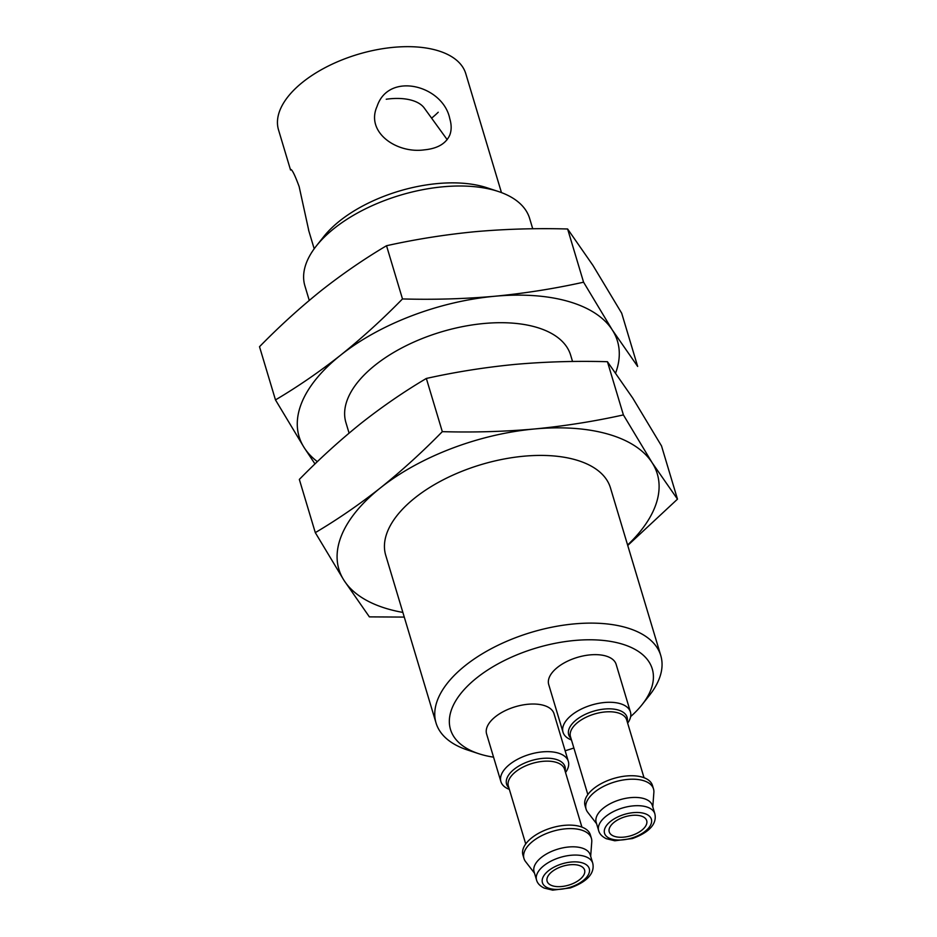 <?xml version="1.0" encoding="UTF-8"?>
<svg xmlns="http://www.w3.org/2000/svg" width="937" height="937" viewBox="0 0 937 937"><rect width="100%" height="100%" fill="white"/><g stroke="black" fill="none" stroke-linecap="round" stroke-linejoin="round"><path stroke-width="1.41" d="M431.606 118.144A83.1 42.106 163.3 0 0 438.223 112.229M501.459 192.6L465.794 73.707A97.764 49.532 163.3 0 0 400.193 46.85A97.764 49.532 163.3 0 0 302.991 81.941A97.764 49.532 163.3 0 0 278.523 129.892L290.552 170.019M424.367 149.85C437.474 148.585 445.942 143.654 449.783 135.057C451.611 130.266 451.611 124.82 449.783 118.694C443.166 85.372 388.691 71.083 377.061 106.42C365.383 132.246 396.656 153.844 424.367 149.85M308.695 230.197L299.149 186.604C294.909 175.09 292.063 169.351 290.634 169.398L290.634 169.995M275.478 399.912L259.514 346.713C279.413 326.369 300.016 307.641 321.321 290.529C342.532 273.838 364.27 258.905 386.524 245.728C415.606 239.275 445.227 234.59 475.364 231.673C505.582 229.015 536.339 228.113 567.623 228.991L592.957 265.429L621.699 313.227L637.664 366.437L612.329 330L583.575 282.201C554.493 288.655 524.884 293.34 494.736 296.256C464.518 298.915 433.772 299.817 402.488 298.938C382.601 319.283 361.998 337.999 340.693 355.111C319.482 371.813 297.743 386.747 275.478 399.912L304.232 447.722L314.996 463.944M532.731 228.78L529.639 218.462A117.312 59.441 163.3 0 0 498.144 191.429A117.312 59.441 163.3 0 0 334.263 228.347A117.312 59.441 163.3 0 0 316.319 245.986A117.312 59.441 163.3 0 0 304.9 285.879L309.257 300.402M498.144 191.429L486.9 187.74A105.319 53.362 163.3 0 0 339.78 220.874A105.319 53.362 163.3 0 0 323.675 236.71L316.319 245.986M402.488 298.938L386.524 245.728M583.575 282.201L567.623 228.991M615.668 372.891A166.189 84.213 163.3 0 0 612.329 330A166.189 84.213 163.3 0 0 494.736 296.256A166.189 84.213 163.3 0 0 340.693 355.111A166.189 84.213 163.3 0 0 304.232 447.722A166.189 84.213 163.3 0 0 317.385 461.648M349.079 433.117L345.917 422.575A117.312 59.441 -16.7 0 1 375.28 365.043A117.312 59.441 -16.7 0 1 491.937 322.925A117.312 59.441 -16.7 0 1 570.645 355.158L572.542 361.495M623.398 414.915C594.316 421.369 564.706 426.054 534.558 428.97C504.34 431.641 473.583 432.531 442.311 431.652C422.411 451.997 401.809 470.725 380.504 487.837C359.293 504.528 337.554 519.461 315.3 532.638L299.336 479.428C319.236 459.083 339.826 440.367 361.132 423.255C382.343 406.553 404.081 391.619 426.347 378.454C455.429 371.989 485.038 367.304 515.186 364.388C545.404 361.729 576.15 360.839 607.434 361.705L632.768 398.143L661.522 445.942L677.486 499.152L652.14 462.726L623.398 414.915L607.434 361.705M442.311 431.652L426.347 378.454M315.3 532.638L344.043 580.436L369.377 616.874L404.269 617.085M627.743 545.451L677.486 499.152M500.897 781.61L486.608 733.987A35.196 17.838 -16.7 0 1 495.415 716.723A35.196 17.838 -16.7 0 1 530.412 704.085A35.196 17.838 -16.7 0 1 554.036 713.76L568.326 761.383A35.196 17.838 163.3 0 0 544.702 751.72A35.196 17.838 163.3 0 0 509.716 764.358A35.196 17.838 163.3 0 0 500.897 781.61A35.196 17.838 163.3 0 0 509.353 789.376M563.02 732.23L548.731 684.607A35.196 17.838 -16.7 0 1 557.538 667.343A35.196 17.838 -16.7 0 1 592.535 654.705A35.196 17.838 -16.7 0 1 616.148 664.38L630.437 712.003A35.196 17.838 163.3 0 0 606.825 702.34A35.196 17.838 163.3 0 0 571.828 714.966A35.196 17.838 163.3 0 0 563.02 732.23A35.196 17.838 163.3 0 0 571.465 739.984M630.648 716.582A105.319 53.362 163.3 0 0 642.009 704.741A105.319 53.362 163.3 0 0 610.221 641.353A105.319 53.362 163.3 0 0 476.863 677.791A105.319 53.362 163.3 0 0 478.772 753.711A105.319 53.362 163.3 0 0 493.565 757.166M565.128 750.76A105.319 53.362 163.3 0 0 573.866 748.007M642.009 704.741L649.353 695.465A117.312 59.441 163.3 0 0 660.772 655.56A117.312 59.441 163.3 0 0 582.053 623.339A117.312 59.441 163.3 0 0 465.408 665.457A117.312 59.441 163.3 0 0 436.045 722.989A117.312 59.441 163.3 0 0 467.54 750.01L478.772 753.711M436.045 722.989L385.728 555.29A117.312 59.441 -16.7 0 1 415.091 497.758A117.312 59.441 -16.7 0 1 531.747 455.64A117.312 59.441 -16.7 0 1 610.456 487.872L660.772 655.56M627.603 545.006A166.189 84.213 163.3 0 0 652.14 462.726A166.189 84.213 163.3 0 0 534.558 428.97A166.189 84.213 163.3 0 0 380.504 487.837A166.189 84.213 163.3 0 0 344.043 580.436A166.189 84.213 163.3 0 0 402.875 612.423M447.183 139.648L424.285 108.06A48.876 24.772 163.3 0 0 386.231 99.228M565.538 772.51A35.196 17.838 163.3 0 0 568.326 761.383M590.673 856.289L591.762 841.766A35.196 17.838 163.3 0 0 591.399 838.322L590.357 834.855A35.196 17.838 163.3 0 0 566.744 825.181A35.196 17.838 163.3 0 0 531.747 837.819A35.196 17.838 163.3 0 0 522.94 855.071L523.982 858.55A35.196 17.838 163.3 0 0 525.587 861.63L534.488 873.143M591.399 838.322A35.196 17.838 163.3 0 0 567.787 828.659A35.196 17.838 163.3 0 0 532.79 841.285A35.196 17.838 163.3 0 0 523.982 858.55M592.734 863.176L590.251 854.919A29.328 14.863 163.3 0 0 570.574 846.861A29.328 14.863 163.3 0 0 541.41 857.39A29.328 14.863 163.3 0 0 534.078 871.773L536.55 880.03C537.416 883.298 539.946 885.98 544.139 888.065L552.689 890.15L570.282 887.936C593.484 879.503 594.011 868.622 592.734 863.176A29.328 14.863 163.3 0 0 573.057 855.118A29.328 14.863 163.3 0 0 543.893 865.647A29.328 14.863 163.3 0 0 536.55 880.03M552.022 871.668A19.548 9.909 163.3 0 0 547.126 881.26A19.548 9.909 163.3 0 0 568.7 885.125A19.548 9.909 163.3 0 0 584.583 870.016A19.548 9.909 163.3 0 0 571.465 864.652A19.548 9.909 163.3 0 0 552.022 871.668M627.649 723.13A35.196 17.838 163.3 0 0 630.437 712.003M652.784 806.898L653.874 792.386A35.196 17.838 163.3 0 0 653.511 788.942L652.468 785.464A35.196 17.838 163.3 0 0 628.856 775.801A35.196 17.838 163.3 0 0 593.859 788.427A35.196 17.838 163.3 0 0 585.051 805.691L586.093 809.17A35.196 17.838 163.3 0 0 587.698 812.238L596.6 823.764M653.511 788.942A35.196 17.838 163.3 0 0 629.898 779.268A35.196 17.838 163.3 0 0 594.901 791.906A35.196 17.838 163.3 0 0 586.093 809.17M654.846 813.796L652.375 805.527A29.328 14.863 163.3 0 0 632.686 797.481A29.328 14.863 163.3 0 0 603.533 807.999A29.328 14.863 163.3 0 0 596.19 822.381L598.661 830.65C599.528 833.918 602.058 836.6 606.251 838.685L614.801 840.77L632.393 838.556C655.607 830.123 656.123 819.243 654.846 813.796A29.328 14.863 163.3 0 0 635.169 805.738A29.328 14.863 163.3 0 0 606.005 816.268A29.328 14.863 163.3 0 0 598.661 830.65M614.133 822.288A19.548 9.909 163.3 0 0 609.237 831.869A19.548 9.909 163.3 0 0 630.812 835.745A19.548 9.909 163.3 0 0 646.694 820.636A19.548 9.909 163.3 0 0 633.576 815.26A19.548 9.909 163.3 0 0 614.133 822.288M565.081 770.987A30.476 15.437 163.3 0 0 548.309 758.232A30.476 15.437 163.3 0 0 514.214 769.207A30.476 15.437 163.3 0 0 508.896 787.841M581.912 827.09L564.554 769.254A29.328 14.863 163.3 0 0 544.877 761.195A29.328 14.863 163.3 0 0 515.713 771.725A29.328 14.863 163.3 0 0 508.369 786.108L525.727 843.944M548.567 870.672A24.444 12.38 163.3 0 0 560.49 889.26A24.444 12.38 163.3 0 0 588.506 866.983A24.444 12.38 163.3 0 0 548.567 870.672M627.193 721.607A30.476 15.437 163.3 0 0 610.42 708.852A30.476 15.437 163.3 0 0 576.337 719.827A30.476 15.437 163.3 0 0 571.008 738.461M644.024 777.71L626.666 719.874A29.328 14.863 163.3 0 0 606.989 711.815A29.328 14.863 163.3 0 0 577.824 722.345A29.328 14.863 163.3 0 0 570.492 736.728L587.839 794.564M610.678 821.292A24.444 12.38 163.3 0 0 622.601 839.88A24.444 12.38 163.3 0 0 650.618 817.603A24.444 12.38 163.3 0 0 610.678 821.292M308.613 230.209L314.188 248.785"/></g></svg>

